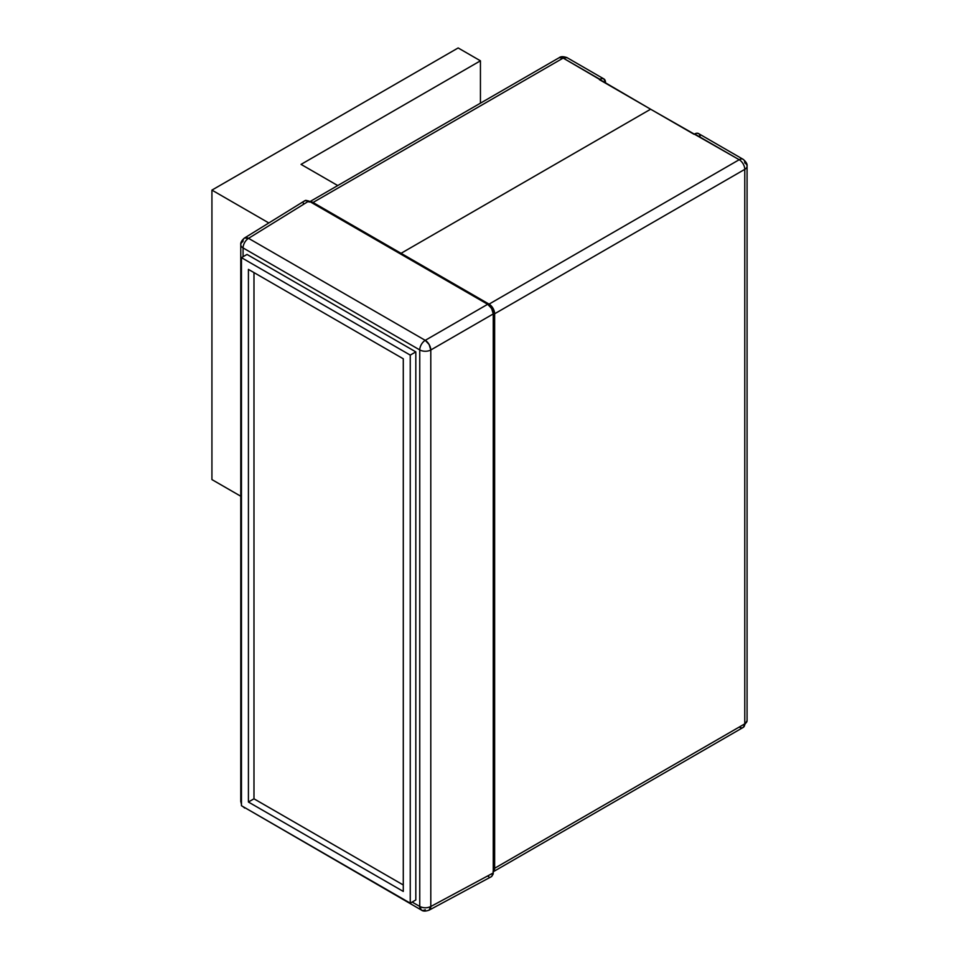 <?xml version="1.0" encoding="UTF-8"?>
<svg xmlns="http://www.w3.org/2000/svg" width="959" height="959" viewBox="0 0 959 959"><rect width="100%" height="100%" fill="white"/><g stroke="black" fill="none" stroke-linecap="round" stroke-linejoin="round"><path stroke-width="1.44" d="M698.572 133.589A7.876 4.543 120 0 0 694.628 133.984L739.197 159.709A7.876 4.543 120 0 1 743.141 159.326A7.876 4.543 -60 0 1 744.771 162.934A7.876 4.543 180 0 1 747.073 166.147A7.876 4.543 180 0 1 744.771 169.359A7.876 4.543 -120 0 0 739.197 159.709A7.876 4.543 -60 0 1 743.141 159.326L698.572 133.589L696.761 133.241L694.076 134.308L650.622 109.218L401.054 253.308L401.054 254.267L401.054 253.308L401.054 254.267L401.054 253.308L489.066 304.123L401.054 253.308L650.622 109.218L739.197 159.709L489.066 304.123L493.01 308.283L494.64 313.773L494.64 868.267L493.01 871.875L743.141 727.461A7.876 4.543 -120 0 0 744.771 723.853L744.771 169.359L494.64 313.773L494.64 868.267L744.771 723.853L494.64 868.267A7.876 4.543 60 0 1 493.25 871.719M700.094 136.01L699.267 134.164M401.054 253.308L650.622 109.218L401.054 253.308L313.03 202.493L563.161 58.079L650.622 109.218L599.375 79.633L602.06 78.566L603.87 78.914L605.501 82.522A7.876 4.543 -60 0 0 603.87 78.914A7.876 4.543 -60 0 0 599.926 79.309L563.161 58.079L567.105 57.684A7.876 4.543 120 0 0 563.161 58.079A7.876 4.543 -120 0 0 559.217 57.684L563.161 58.079L313.03 202.493L401.054 253.308M743.141 159.326C746.15 161.843 747.469 164.121 747.073 166.147A7.876 4.543 0 0 1 744.771 169.359A7.876 4.543 60 0 0 739.197 159.709L489.066 304.123A7.876 4.543 60 0 1 494.64 313.773L744.771 169.359L744.771 723.853A7.876 4.543 0 0 0 747.073 720.641A7.876 4.543 180 0 1 744.771 723.853A7.876 4.543 60 0 1 743.141 727.461A7.876 4.543 60 0 1 739.197 727.078M309.937 201.786L313.03 202.493A7.876 4.543 60 0 0 310.093 201.762M395.48 250.095A7.876 4.543 180 0 1 394.581 250.539M419.754 349.927L419.754 906.459L412.154 902.059L419.754 906.459A7.876 4.543 0 0 0 430.795 906.507L493.25 872.93L493.142 874.129L491.619 876.538L493.25 872.93L493.25 313.929L493.25 872.93L430.795 906.507L430.795 349.987L430.795 906.507A7.876 4.543 61.7 0 1 429.057 910.175L430.795 906.507C427.091 908.221 423.41 908.197 419.754 906.459L421.385 910.067A7.876 4.543 -60 0 1 419.754 906.459L419.754 349.927A7.876 4.543 -0 0 0 430.795 349.987L493.25 313.929L430.795 349.987A7.876 4.543 180 0 1 419.754 349.927A7.876 4.543 -60 0 1 425.233 340.337L487.675 304.291L489.809 306.005L492.315 309.817L493.25 313.929L491.619 308.438L487.675 304.291L308.858 201.042L487.675 304.291L425.233 340.337A7.876 4.387 60 0 1 430.795 349.987L429.129 344.521L425.233 340.337A7.876 4.543 120 0 0 419.754 349.927L243.071 247.925L419.754 349.927M243.071 256.712L243.071 247.925A7.876 4.543 -60 0 1 248.549 238.335L425.233 340.337L248.549 238.335L308.858 201.042L248.549 238.335A7.876 4.543 120 0 0 243.071 247.925A7.876 4.543 180 0 1 240.769 244.713A7.876 4.543 0 0 0 243.071 247.925L243.071 256.712M415.81 899.95L415.81 351.881L247.014 254.435L415.81 351.881L415.81 899.95L410.248 903.162L241.452 805.716L241.452 257.647L410.248 355.106L410.248 903.162L415.81 899.95M303.284 204.255L303.392 203.068M304.219 201.222L305.753 200.335L308.858 201.042L304.914 200.647L244.497 238.012A7.876 4.543 58.3 0 1 248.549 238.335L244.497 238.012A7.876 4.543 58.3 0 0 242.975 241.548A7.876 4.543 180 0 0 240.769 244.713C240.421 242.699 241.668 240.469 244.497 238.012M488.766 876.646L487.675 876.142M425.233 909.731A7.876 4.543 -60 0 1 421.385 910.067C422.955 911.362 425.508 911.41 429.057 910.175L491.619 876.538M243.67 806.987A7.876 4.543 120 0 0 244.713 808.053L243.67 806.987M241.452 804.433L240.769 801.233A7.876 4.543 0 0 0 241.452 803.079L240.769 801.233L241.452 799.386M246.151 808.425L421.385 910.067M403.283 891.426L403.283 358.798L248.417 269.383L248.417 802.012L403.283 891.426L403.283 358.798L248.417 269.383L248.417 802.012L403.283 891.426M241.452 805.716L410.248 903.162L410.248 355.106L415.81 351.881L410.248 355.106L241.452 257.647L247.014 254.435L241.452 257.647L241.452 805.716M403.283 884.989L253.979 798.799L248.417 802.012L253.979 798.799L253.979 272.608L253.979 798.799L403.283 884.989M211.927 190.11L458.15 47.95L480.435 60.813L301.054 164.385L337.736 185.555L301.054 164.385L480.435 60.813L480.435 103.176L480.435 60.813L458.15 47.95L211.927 190.11L268.832 222.968L211.927 190.11L211.927 479.584L211.927 190.11M240.769 496.235L211.927 479.584L240.769 496.235M747.073 166.147L747.073 720.641L743.141 727.461M309.098 202.097L559.217 57.684C560.763 56.341 563.389 56.341 567.105 57.684L603.87 78.914M242.759 806.471L244.713 808.053M240.769 801.233L240.769 244.713"/></g></svg>
